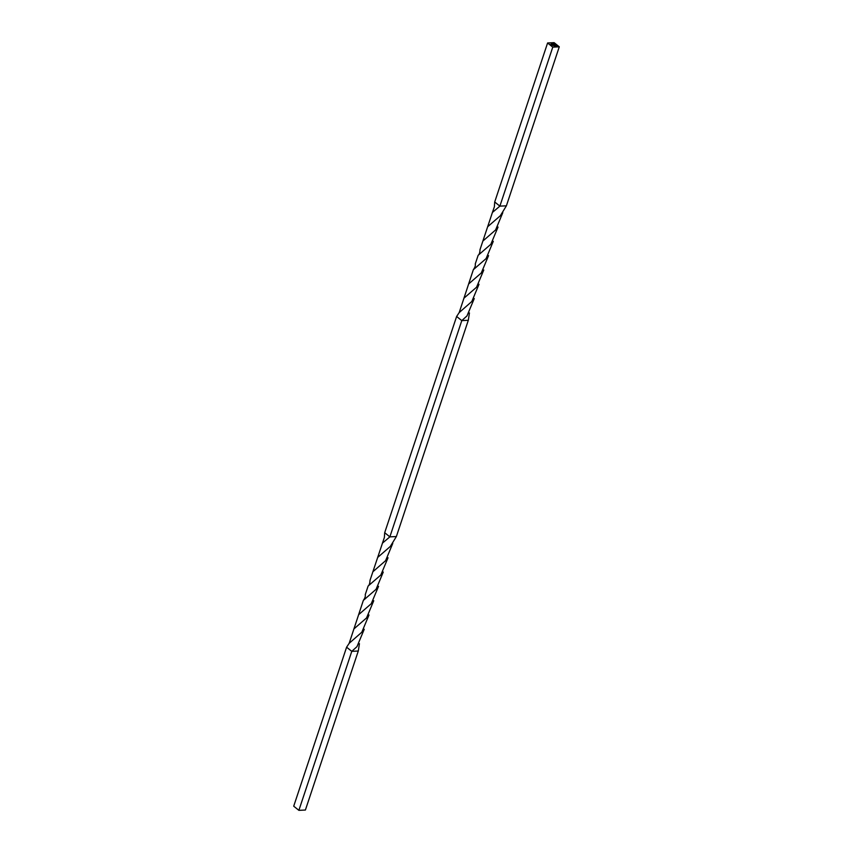 <?xml version="1.0" encoding="UTF-8"?>
<svg xmlns="http://www.w3.org/2000/svg" width="853" height="853" viewBox="0 0 853 853"><rect width="100%" height="100%" fill="white"/><g stroke="black" fill="none" stroke-linecap="round" stroke-linejoin="round"><path stroke-width="1.28" d="M555.655 45.742L556.209 45.635L555.655 45.742M554.781 45.028L555.335 44.932L554.781 45.028M551.198 45.273L550.292 44.612L551.422 44.559L552.563 44.974L550.537 44.687L551.411 45.273L552.819 45.294L551.624 44.751L553.064 45.38L551.198 45.273M553.48 44.089L554.375 44.153L553.522 43.919M553.139 45.284L554.055 45.38L553.139 45.284M556.092 46.094L556.657 45.987L556.092 46.094M552.435 44.079L551.688 43.94L552.435 44.079M554.119 42.65L547.594 42.981L552.776 47.139L559.291 46.808L554.119 42.65M552.072 44.239L552.723 44.537L552.072 44.239M551.944 43.695L551.209 43.546L551.944 43.695M553.714 45.113L552.691 44.751L553.714 45.113M554.418 45.678L553.629 45.678L554.418 45.678M554.077 44.473L554.631 44.367L554.077 44.473M552.989 43.748L553.576 43.823M555.004 45.369L555.591 45.444M555.292 46.382L554.29 46.19L555.292 46.382M392.785 543.372L385.588 560.688L372.878 571.766L370.01 580.339C369.903 583.303 369.274 585.201 368.123 586.032L365.233 594.712C365.617 596.215 364.988 598.113 363.335 600.416L349.176 643.301L346.606 647.192L351.777 651.351L358.292 651.02L359.422 643.674M373.753 600.725L366.545 617.945L353.814 629.024M479.013 284.273L471.816 301.504L459.191 312.582L456.622 316.463L384.692 532.709L384.362 537.518L372.878 571.766M388.03 557.755L380.833 574.997L368.123 586.032M368.997 614.992L361.8 632.233L349.176 643.301M384.692 532.709L389.864 536.868L382.4 543.169M383.274 572.054L376.066 589.316L363.335 600.416M364.231 629.29L356.97 646.638L351.777 651.351L298.881 810.35L293.709 806.192L346.606 647.192M456.622 316.463L461.793 320.621L389.864 536.868L396.378 536.537L390.333 546.432L377.644 557.457M378.54 586.331L371.258 603.7L358.591 614.704M474.257 298.561L466.986 315.909L461.793 320.621L468.308 320.291L396.378 536.537M547.594 42.981L494.708 201.98L499.879 206.138L492.416 212.45L480.026 249.609C479.93 252.584 479.29 254.482 478.138 255.314L475.249 263.993C475.633 265.486 475.004 267.384 473.351 269.687L459.191 312.582M493.29 241.324L486.093 258.598L473.351 269.687M552.776 47.139L499.879 206.138L506.394 205.808L500.359 215.713L487.66 226.738M488.566 255.612L481.273 272.981L468.606 283.985M469.438 312.944L468.308 320.291M502.812 212.642L495.604 229.958L482.894 241.036M483.779 270.006L476.56 287.216L463.829 298.294M494.708 201.98L494.377 206.789L492.416 212.45M498.045 227.037L490.848 244.267L478.138 255.314M298.881 810.35L305.406 810.019L358.292 651.02M559.291 46.808L506.394 205.808M550.366 44.665L551.422 44.559M551.806 45.412L552.819 45.294M552.019 45.145L552.659 45.049"/></g></svg>
